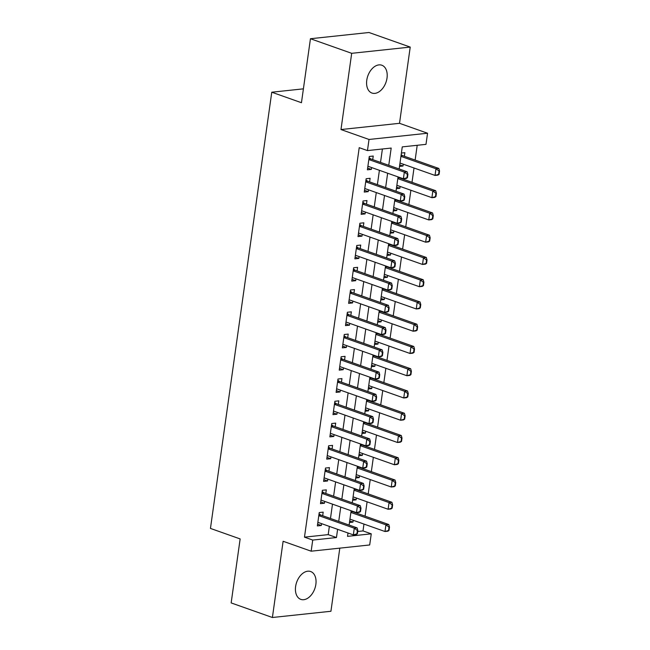 <?xml version="1.0" encoding="UTF-8"?>
<svg xmlns="http://www.w3.org/2000/svg" width="650" height="650" viewBox="0 0 650 650"><rect width="100%" height="100%" fill="white"/><g stroke="black" fill="none" stroke-linecap="round" stroke-linejoin="round"><path stroke-width="0.97" d="M315.859 584.374A14.763 9.62 109.5 0 0 310.659 571.529A14.763 9.62 109.5 0 0 295.612 586.528A14.763 9.62 109.5 0 0 300.812 599.373A14.763 9.62 109.5 0 0 315.859 584.374M387.018 78.057A14.763 9.62 109.5 0 0 381.818 65.219A14.763 9.62 109.5 0 0 366.771 80.21A14.763 9.62 109.5 0 0 371.971 93.056A14.763 9.62 109.5 0 0 387.018 78.057M357.711 531.481L363.009 530.92L371.256 533.837L369.696 544.96L311.163 551.192L312.723 540.069L336.456 537.542L337.61 529.319M303.404 88.847L271.765 92.211L210.454 528.426L240.151 538.931L231.156 602.916L272.399 617.5L330.931 611.268L339.804 548.145M271.765 92.211L301.454 102.716L310.448 38.732L368.981 32.5L410.223 47.084L351.691 53.316L340.982 129.545L369.021 139.466L427.554 133.234L425.994 144.357L402.261 146.884L399.157 168.976M340.982 129.545L399.514 123.313L410.223 47.084M399.514 123.313L427.554 133.234M363.009 530.92L363.967 524.079M365.081 516.157L367.096 501.824M368.209 493.902L370.224 479.57M371.337 471.648L373.352 457.316M374.465 449.394L376.48 435.061M377.593 427.131L379.608 412.807M380.721 404.877L382.736 390.544M383.849 382.623L385.864 368.29M386.977 360.368L388.993 346.036M390.106 338.114L392.121 323.781M393.234 315.859L395.249 301.527M396.362 293.597L398.377 279.273M399.49 271.342L401.505 257.01M402.618 249.088L404.633 234.756M405.746 226.834L407.761 212.501M408.874 204.579L410.889 190.247M412.002 182.325L414.017 167.993M415.131 160.062L417.202 145.299M310.448 38.732L351.691 53.316M322.684 515.718L323.18 512.135L319.231 512.558L317.354 525.915L321.303 525.492L321.563 523.64M325.804 493.464L326.308 489.881L322.359 490.303L320.483 503.661L324.431 503.238L324.691 501.386M328.933 471.209L329.436 467.626L325.488 468.049L323.611 481.398L327.559 480.984L327.819 479.131M332.061 448.955L332.564 445.372L328.616 445.794L326.739 459.144L330.688 458.721L330.947 456.877M335.189 426.692L335.692 423.118L331.744 423.54L329.867 436.889L333.816 436.467L334.076 434.622M338.317 404.438L338.821 400.863L334.872 401.277L332.995 414.635L336.944 414.213L337.204 412.368M341.445 382.184L341.949 378.601L337.992 379.023L336.115 392.381L340.072 391.958L340.332 390.114M344.573 359.929L345.077 356.346L341.12 356.769L339.243 370.126L343.2 369.704L343.46 367.851M347.701 337.675L348.205 334.092L344.248 334.514L342.371 347.864L346.328 347.449L346.588 345.597M350.829 315.421L351.333 311.838L347.376 312.26L345.499 325.609L349.456 325.187L349.716 323.342M353.957 293.166L354.461 289.583L350.504 290.006L348.627 303.355L352.584 302.933L352.844 301.088M357.086 270.904L357.589 267.329L353.632 267.743L351.756 281.101L355.713 280.678L355.973 278.834M360.214 248.649L360.717 245.066L356.761 245.489L354.884 258.846L358.841 258.424L359.101 256.579M363.342 226.395L363.846 222.812L359.889 223.234L358.012 236.592L361.969 236.169L362.229 234.317M366.47 204.141L366.974 200.558L363.017 200.98L361.14 214.329L365.097 213.915L365.357 212.062M369.598 181.886L370.102 178.303L366.145 178.726L364.268 192.075L368.225 191.653L368.485 189.808M399.734 164.881L402.992 166.034L403.252 164.182M404.365 156.26L404.869 152.677L401.399 153.051M396.606 187.135L399.864 188.289L400.124 186.444M401.237 178.514L401.302 178.051M393.477 209.389L396.736 210.543L396.996 208.699M398.109 200.769L398.174 200.314M390.349 231.644L393.608 232.797L393.868 230.953M394.981 223.023L395.046 222.568M387.221 253.906L390.479 255.052L390.739 253.207M391.852 245.286L391.918 244.822M384.093 276.161L387.351 277.306L387.611 275.462M388.724 267.54L388.789 267.077M380.965 298.415L384.223 299.569L384.483 297.716M385.596 289.794L385.661 289.331M377.837 320.669L381.095 321.823L381.355 319.971M382.468 312.049L382.533 311.586M374.709 342.924L377.967 344.077L378.227 342.233M379.34 334.303L379.405 333.848M371.581 365.178L374.839 366.332L375.099 364.488M376.212 356.558L376.277 356.102M368.461 387.441L371.711 388.586L371.971 386.742M373.084 378.82L373.149 378.357M365.332 409.695L368.582 410.841L368.842 408.996M369.956 401.074L370.021 400.611M362.204 431.949L365.454 433.103L365.714 431.251M366.827 423.329L366.892 422.866M359.076 454.204L362.326 455.358L362.586 453.505M363.699 445.583L363.764 445.12M355.948 476.458L359.198 477.612L359.458 475.767M360.579 467.837L360.636 467.374M352.82 498.712L356.078 499.866L356.33 498.022M357.451 490.092L357.516 489.637M399.523 166.4L402.992 166.034M396.394 188.654L399.864 188.289M393.266 210.917L396.736 210.543M390.138 233.171L393.608 232.797M387.01 255.426L390.479 255.052M383.882 277.68L387.351 277.306M380.754 299.934L384.223 299.569M377.626 322.189L381.095 321.823M374.498 344.443L377.967 344.077M371.369 366.706L374.839 366.332M368.241 388.96L371.711 388.586M365.113 411.214L368.582 410.841M361.985 433.469L365.454 433.103M358.857 455.723L362.326 455.358M355.729 477.977L359.198 477.612M352.601 500.24L356.078 499.866M349.473 522.494L352.95 522.121L353.202 520.276M354.323 512.346L354.388 511.891M388.765 165.303L391.186 148.062L367.461 150.589L359.214 147.672L304.476 537.152L328.201 534.625L329.363 526.403M330.476 518.472L332.491 504.148M333.604 496.218L335.619 481.886M336.733 473.964L338.748 459.631M339.861 451.709L341.868 437.377M342.989 429.455L344.996 415.123M346.117 407.201L348.124 392.868M349.237 384.938L351.252 370.614M352.365 362.684L354.38 348.351M355.493 340.429L357.508 326.097M358.621 318.175L360.636 303.842M361.749 295.921L363.764 281.588M364.877 273.666L366.892 259.334M368.006 251.404L370.021 237.079M371.134 229.149L373.149 214.825M374.262 206.895L376.277 192.562M377.39 184.641L379.405 170.308M380.518 162.386L382.403 149.004M372.726 159.632L373.23 156.049L369.273 156.471L367.396 169.821L371.353 169.398L371.613 167.554M311.163 551.192L283.116 541.271L272.399 617.5M304.476 537.152L312.723 540.069M367.461 150.589L369.021 139.466M348.002 532.992L347.531 536.364L371.256 533.837M398.044 176.906L396.029 191.23M394.916 199.16L392.901 213.493M391.787 221.414L389.773 235.747M388.659 243.669L386.644 258.001M385.531 265.923L383.516 280.256M382.403 288.178L380.396 302.51M379.275 310.44L377.268 324.764M376.147 332.694L374.14 347.027M373.027 354.949L371.012 369.281M369.899 377.203L367.884 391.536M366.771 399.457L364.756 413.79M363.642 421.712L361.627 436.044M360.514 443.974L358.499 458.299M357.386 466.229L355.371 480.553M354.258 488.483L352.243 502.816M351.13 510.738L349.115 525.07M338.723 521.389L340.738 507.065M341.851 499.135L343.866 484.802M344.979 476.881L346.994 462.548M348.108 454.626L350.123 440.294M351.236 432.372L353.251 418.039M354.364 410.118L356.379 395.785M357.492 387.855L359.507 373.531M360.62 365.601L362.635 351.276M363.748 343.346L365.763 329.014M366.876 321.092L368.883 306.759M370.004 298.838L372.011 284.505M373.132 276.583L375.139 262.251M376.252 254.329L378.267 239.996M379.381 232.066L381.396 217.742M382.509 209.812L384.524 195.479M385.637 187.558L387.652 173.225M328.201 534.625L336.456 537.542M367.64 168.09L371.353 169.398M349.692 520.967L352.95 522.121M364.512 190.344L368.225 191.653M361.384 212.599L365.097 213.915M358.256 234.853L361.969 236.169M355.127 257.108L358.841 258.424M351.999 279.37L355.713 280.678M348.871 301.624L352.584 302.933M345.743 323.879L349.456 325.187M342.615 346.133L346.328 347.449M339.487 368.387L343.2 369.704M336.359 390.642L340.072 391.958M333.239 412.896L336.944 414.213M330.111 435.159L333.816 436.467M326.983 457.413L330.688 458.721M323.854 479.668L327.559 480.984M320.726 501.922L324.431 503.238M317.598 524.176L321.303 525.492M407.436 177.71L407.899 174.371L407.428 174.419L406.957 177.759L407.436 177.71L406.242 178.49L403.39 178.791L367.9 166.237M368.842 159.567L404.332 172.12L407.176 171.811L407.899 174.371M369.111 157.625L370.402 158.697A2.308 1.674 -96.1 0 0 370.89 158.982L407.176 171.811M406.957 177.759L403.39 178.791L404.332 172.12L407.428 174.419M439.075 174.338L439.546 170.999L439.067 171.048L438.596 174.387L439.075 174.338L437.881 175.126L435.037 175.427L435.971 168.748L438.815 168.447L402.529 155.61A2.308 1.674 83.9 0 1 402.041 155.326L401.18 154.611M439.067 171.048L435.971 168.748L400.936 156.357M399.994 163.036L435.037 175.427L438.596 174.387M439.546 170.999L438.815 168.447M404.308 199.964L404.779 196.625L404.3 196.674L403.829 200.013L404.308 199.964L403.114 200.744L400.262 201.053L364.772 188.5M365.714 181.821L401.204 194.374L404.048 194.074L404.779 196.625M365.983 179.879L367.274 180.952A2.308 1.674 -96.1 0 0 367.762 181.236L404.048 194.074M403.829 200.013L400.262 201.053L401.204 194.374L404.3 196.674M401.18 222.219L401.651 218.879L401.172 218.928L400.701 222.268L401.18 222.219L399.986 222.999L397.142 223.307L361.644 210.754M362.586 204.076L398.076 216.629L400.92 216.328L401.651 218.879M362.854 202.134L364.146 203.206A2.308 1.674 -96.1 0 0 364.634 203.491L400.92 216.328M400.701 222.268L397.142 223.307L398.076 216.629L401.172 218.928M398.052 244.473L398.523 241.134L398.044 241.182L397.572 244.522L398.052 244.473L396.858 245.261L394.014 245.562L358.516 233.009M359.458 226.33L394.948 238.883L397.8 238.582L398.523 241.134M359.726 224.388L361.018 225.461A2.308 1.674 -96.1 0 0 361.506 225.745L397.8 238.582M397.572 244.522L394.014 245.562L394.948 238.883L398.044 241.182M394.924 266.727L395.395 263.388L394.916 263.445L394.444 266.776L394.924 266.727L393.729 267.516L390.886 267.816L355.387 255.263M356.33 248.584L391.82 261.137L394.672 260.837L395.395 263.388M356.598 246.643L357.89 247.723A2.308 1.674 -96.1 0 0 358.377 247.999L394.672 260.837M394.444 266.776L390.886 267.816L391.82 261.137L394.916 263.445M435.947 196.593L436.418 193.253L435.939 193.31L435.468 196.641L435.947 196.593L434.753 197.381L431.909 197.681L432.843 191.002L435.695 190.702L399.401 177.864A2.308 1.674 83.9 0 1 398.913 177.58L398.133 176.93M435.939 193.31L432.843 191.002L397.808 178.612M396.866 185.291L431.909 197.681L435.468 196.641M436.418 193.253L435.695 190.702M432.819 218.847L433.29 215.507L432.811 215.564L432.339 218.904L432.819 218.847L431.624 219.635L428.781 219.936L429.715 213.257L432.567 212.956L396.273 200.119A2.308 1.674 83.9 0 1 395.785 199.843L395.005 199.192M432.811 215.564L429.715 213.257L394.68 200.866M393.738 207.545L428.781 219.936L432.339 218.904M433.29 215.507L432.567 212.956M429.691 241.101L430.162 237.77L429.683 237.819L429.211 241.158L429.691 241.101L428.496 241.889L425.652 242.19L426.587 235.519L429.439 235.211L393.144 222.373A2.308 1.674 83.9 0 1 392.657 222.097L391.877 221.447M429.683 237.819L426.587 235.519L391.552 223.121M390.609 229.799L425.652 242.19L429.211 241.158M430.162 237.77L429.439 235.211M426.562 263.364L427.034 260.024L426.554 260.073L426.091 263.412L426.562 263.364L425.368 264.144L422.524 264.444L423.459 257.774L426.311 257.465L390.016 244.636A2.308 1.674 83.9 0 1 389.529 244.351L388.749 243.701M426.554 260.073L423.459 257.774L388.424 245.375M387.481 252.054L422.524 264.444L426.091 263.412M427.034 260.024L426.311 257.465M391.796 288.982L392.267 285.651L391.787 285.699L391.316 289.039L391.796 288.982L390.601 289.77L387.757 290.071L352.259 277.517M353.202 270.839L388.692 283.4L391.544 283.091L392.267 285.651M353.47 268.897L354.762 269.977A2.308 1.674 -96.1 0 0 355.249 270.254L391.544 283.091M391.316 289.039L387.757 290.071L388.692 283.4L391.787 285.699M423.434 285.618L423.906 282.279L423.426 282.327L422.963 285.667L423.434 285.618L422.24 286.398L419.396 286.707L420.331 280.028L423.183 279.727L386.888 266.89A2.308 1.674 83.9 0 1 386.401 266.606L385.621 265.956M423.426 282.327L420.331 280.028L385.296 267.637M384.353 274.308L419.396 286.707L422.963 285.667M423.906 282.279L423.183 279.727M388.668 311.244L389.139 307.905L388.659 307.954L388.196 311.293L388.668 311.244L387.473 312.024L384.629 312.325L349.131 299.772M350.074 293.101L385.564 305.654L388.416 305.346L389.139 307.905M350.342 291.159L351.634 292.232A2.308 1.674 -96.1 0 0 352.121 292.508L388.416 305.346M388.196 311.293L384.629 312.325L385.564 305.654L388.659 307.954M420.306 307.873L420.777 304.533L420.298 304.582L419.835 307.921L420.306 307.873L419.112 308.652L416.268 308.961L417.202 302.283L420.054 301.982L383.76 289.144A2.308 1.674 83.9 0 1 383.273 288.86L382.493 288.21M420.298 304.582L417.202 302.283L382.168 289.892M381.225 296.571L416.268 308.961L419.835 307.921M420.777 304.533L420.054 301.982M385.539 333.499L386.011 330.159L385.531 330.208L385.068 333.548L385.539 333.499L384.345 334.279L381.501 334.588L346.003 322.034M346.946 315.356L382.436 327.909L385.287 327.608L386.011 330.159M347.214 313.414L348.506 314.486A2.308 1.674 -96.1 0 0 348.993 314.771L385.287 327.608M385.068 333.548L381.501 334.588L382.436 327.909L385.531 330.208M417.178 330.127L417.649 326.787L417.17 326.836L416.707 330.176L417.178 330.127L415.984 330.915L413.14 331.216L414.074 324.537L416.926 324.236L380.632 311.399A2.308 1.674 83.9 0 1 380.144 311.114L379.364 310.464M417.17 326.836L414.074 324.537L379.039 312.146M378.097 318.825L413.14 331.216L416.707 330.176M417.649 326.787L416.926 324.236M382.411 355.753L382.882 352.414L382.403 352.463L381.94 355.802L382.411 355.753L381.217 356.533L378.373 356.842L342.875 344.289M343.817 337.61L379.308 350.163L382.159 349.863L382.882 352.414M344.086 335.668L345.377 336.741A2.308 1.674 -96.1 0 0 345.865 337.025L382.159 349.863M381.94 355.802L378.373 356.842L379.308 350.163L382.403 352.463M414.05 352.381L414.521 349.042L414.042 349.099L413.579 352.43L414.05 352.381L412.856 353.169L410.012 353.47L410.946 346.791L413.798 346.491L377.504 333.653A2.308 1.674 83.9 0 1 377.016 333.377L376.236 332.727M414.042 349.099L410.946 346.791L375.911 334.401M374.969 341.079L410.012 353.47L413.579 352.43M414.521 349.042L413.798 346.491M379.283 378.007L379.754 374.668L379.275 374.717L378.812 378.056L379.283 378.007L378.089 378.796L375.245 379.096L339.747 366.543M340.689 359.864L376.179 372.418L379.031 372.117L379.754 374.668M340.957 357.923L342.249 358.995A2.308 1.674 -96.1 0 0 342.737 359.279L379.031 372.117M378.812 378.056L375.245 379.096L376.179 372.418L379.275 374.717M410.922 374.636L411.393 371.304L410.914 371.353L410.451 374.692L410.922 374.636L409.727 375.424L406.884 375.724L407.818 369.054L410.67 368.745L374.376 355.908A2.308 1.674 83.9 0 1 373.888 355.631L373.108 354.981M410.914 371.353L407.818 369.054L372.783 356.655M371.841 363.334L406.884 375.724L410.451 374.692M411.393 371.304L410.67 368.745M376.155 400.262L376.626 396.923L376.147 396.979L375.684 400.311L376.155 400.262L374.961 401.05L372.117 401.351L336.619 388.798M337.561 382.119L373.051 394.672L375.903 394.371L376.626 396.923M337.838 380.177L339.121 381.249A2.308 1.674 -96.1 0 0 339.609 381.534L375.903 394.371M375.684 400.311L372.117 401.351L373.051 394.672L376.147 396.979M407.794 396.898L408.265 393.559L407.786 393.608L407.322 396.947L407.794 396.898L406.599 397.678L403.756 397.979L404.69 391.308L407.542 390.999L371.248 378.162A2.308 1.674 83.9 0 1 370.76 377.886L369.98 377.236M407.786 393.608L404.69 391.308L369.655 378.909M368.713 385.588L403.756 397.979L407.322 396.947M408.265 393.559L407.542 390.999M373.027 422.516L373.498 419.177L373.019 419.234L372.556 422.573L373.027 422.516L371.832 423.304L368.989 423.605L333.491 411.052M334.433 404.373L369.923 416.926L372.775 416.626L373.498 419.177M334.709 402.431L335.993 403.512A2.308 1.674 -96.1 0 0 336.481 403.788L372.775 416.626M372.556 422.573L368.989 423.605L369.923 416.926L373.019 419.234M404.666 419.152L405.137 415.813L404.666 415.862L404.194 419.201L404.666 419.152L403.471 419.933L400.627 420.241L401.562 413.562L404.414 413.262L368.119 400.424A2.308 1.674 83.9 0 1 367.632 400.14L366.852 399.49M404.666 415.862L401.562 413.562L366.527 401.172M365.592 407.842L400.627 420.241L404.194 419.201M405.137 415.813L404.414 413.262M369.899 444.779L370.37 441.439L369.891 441.488L369.428 444.827L369.899 444.779L368.704 445.559L365.861 445.859L330.371 433.306M331.305 426.636L366.795 439.189L369.647 438.88L370.37 441.439M331.581 424.694L332.865 425.766A2.308 1.674 -96.1 0 0 333.352 426.043L369.647 438.88M369.428 444.827L365.861 445.859L366.795 439.189L369.891 441.488M401.537 441.407L402.009 438.067L401.537 438.116L401.066 441.456L401.537 441.407L400.343 442.187L397.499 442.496L398.434 435.817L401.286 435.516L364.991 422.679A2.308 1.674 83.9 0 1 364.504 422.394L363.724 421.744M401.537 438.116L398.434 435.817L363.399 423.426M362.464 430.097L397.499 442.496L401.066 441.456M402.009 438.067L401.286 435.516M366.771 467.033L367.242 463.694L366.771 463.743L366.299 467.082L366.771 467.033L365.576 467.813L362.733 468.122L327.243 455.561M328.177 448.89L363.667 461.443L366.519 461.134L367.242 463.694M328.453 446.948L329.737 448.021A2.308 1.674 -96.1 0 0 330.224 448.305L366.519 461.134M366.299 467.082L362.733 468.122L363.667 461.443L366.771 463.743M398.409 463.661L398.881 460.322L398.409 460.371L397.938 463.71L398.409 463.661L397.215 464.449L394.371 464.75L395.314 458.071L398.158 457.771L361.863 444.933A2.308 1.674 83.9 0 1 361.376 444.649L360.596 443.999M398.409 460.371L395.314 458.071L360.271 445.681M359.336 452.359L394.371 464.75L397.938 463.71M398.881 460.322L398.158 457.771M363.642 489.288L364.114 485.948L363.642 485.997L363.171 489.336L363.642 489.288L362.448 490.067L359.604 490.376L324.114 477.823M325.049 471.144L360.539 483.698L363.391 483.397L364.114 485.948M325.325 469.202L326.609 470.275A2.308 1.674 -96.1 0 0 327.096 470.559L363.391 483.397M363.171 489.336L359.604 490.376L360.539 483.698L363.642 485.997M395.281 485.916L395.752 482.576L395.281 482.633L394.81 485.964L395.281 485.916L394.095 486.704L391.243 487.004L392.186 480.326L395.029 480.025L358.735 467.188A2.308 1.674 83.9 0 1 358.248 466.903L357.467 466.253M395.281 482.633L392.186 480.326L357.142 467.935M356.208 474.614L391.243 487.004L394.81 485.964M395.752 482.576L395.029 480.025M360.514 511.542L360.986 508.202L360.514 508.251L360.043 511.591L360.514 511.542L359.32 512.33L356.476 512.631L320.986 500.077M321.921 493.399L357.411 505.952L360.262 505.651L360.986 508.202M322.197 491.457L323.481 492.529A2.308 1.674 -96.1 0 0 323.968 492.814L360.262 505.651M360.043 511.591L356.476 512.631L357.411 505.952L360.514 508.251M392.153 508.17L392.624 504.831L392.153 504.887L391.682 508.227L392.153 508.17L390.967 508.958L388.115 509.259L389.058 502.58L391.901 502.279L355.607 489.442A2.308 1.674 83.9 0 1 355.119 489.166L354.339 488.516M392.153 504.887L389.058 502.58L354.014 490.189M353.08 496.868L388.115 509.259L391.682 508.227M392.624 504.831L391.901 502.279M357.386 533.796L357.858 530.457L357.386 530.506L356.915 533.845L357.386 533.796L356.2 534.584L353.348 534.885L317.858 522.332M318.793 515.653L354.291 528.206L357.134 527.906L357.858 530.457M319.069 513.711L320.352 514.784A2.308 1.674 -96.1 0 0 320.84 515.068L357.134 527.906M356.915 533.845L353.348 534.885L354.291 528.206L357.386 530.506M389.025 530.433L389.496 527.093L389.025 527.142L388.554 530.481L389.025 530.433L387.839 531.212L384.987 531.513L385.929 524.842L388.773 524.534L352.479 511.696A2.308 1.674 83.9 0 1 351.991 511.42L351.211 510.77M389.025 527.142L385.929 524.842L350.886 512.444M349.952 519.122L384.987 531.513L388.554 530.481M389.496 527.093L388.773 524.534M368.891 159.193L370.89 158.982M368.94 158.852L370.402 158.697M402.041 155.326L401.066 155.431M402.529 155.61L401.017 155.773M365.763 181.447L367.762 181.236M365.812 181.106L367.274 180.952M362.635 203.702L364.634 203.491M362.684 203.361L364.146 203.206M359.507 225.956L361.506 225.745M359.556 225.623L361.018 225.461M356.379 248.211L358.377 247.999M356.428 247.877L357.89 247.723M398.913 177.58L397.938 177.686M399.401 177.864L397.889 178.027M395.785 199.843L394.81 199.94M396.273 200.119L394.761 200.281M392.657 222.097L391.682 222.203M393.144 222.373L391.633 222.536M389.529 244.351L388.554 244.457M390.016 244.636L388.505 244.79M353.251 270.465L355.249 270.254M353.299 270.132L354.762 269.977M386.401 266.606L385.426 266.711M386.888 266.89L385.377 267.044M350.123 292.727L352.121 292.508M350.171 292.386L351.634 292.232M383.273 288.86L382.298 288.966M383.76 289.144L382.249 289.307M346.994 314.982L348.993 314.771M347.043 314.641L348.506 314.486M380.144 311.114L379.169 311.22M380.632 311.399L379.121 311.561M343.866 337.236L345.865 337.025M343.915 336.895L345.377 336.741M377.016 333.377L376.041 333.474M377.504 333.653L375.993 333.816M340.738 359.491L342.737 359.279M340.787 359.149L342.249 358.995M373.888 355.631L372.913 355.729M374.376 355.908L372.864 356.07M337.61 381.745L339.609 381.534M337.659 381.412L339.121 381.249M370.76 377.886L369.785 377.991M371.248 378.162L369.736 378.324M334.482 403.999L336.481 403.788M334.531 403.666L335.993 403.512M367.632 400.14L366.657 400.246M368.119 400.424L366.608 400.579M331.354 426.262L333.352 426.043M331.402 425.921L332.865 425.766M364.504 422.394L363.529 422.5M364.991 422.679L363.48 422.841M328.226 448.516L330.224 448.305M328.274 448.175L329.737 448.021M361.376 444.649L360.401 444.754M361.863 444.933L360.352 445.096M325.106 470.771L327.096 470.559M325.146 470.429L326.609 470.275M358.248 466.903L357.273 467.009M358.735 467.188L357.224 467.35M321.977 493.025L323.968 492.814M322.018 492.684L323.481 492.529M355.119 489.166L354.144 489.263M355.607 489.442L354.096 489.604M318.849 515.279L320.84 515.068M318.89 514.946L320.352 514.784M351.991 511.42L351.016 511.526M352.479 511.696L350.967 511.859"/></g></svg>
